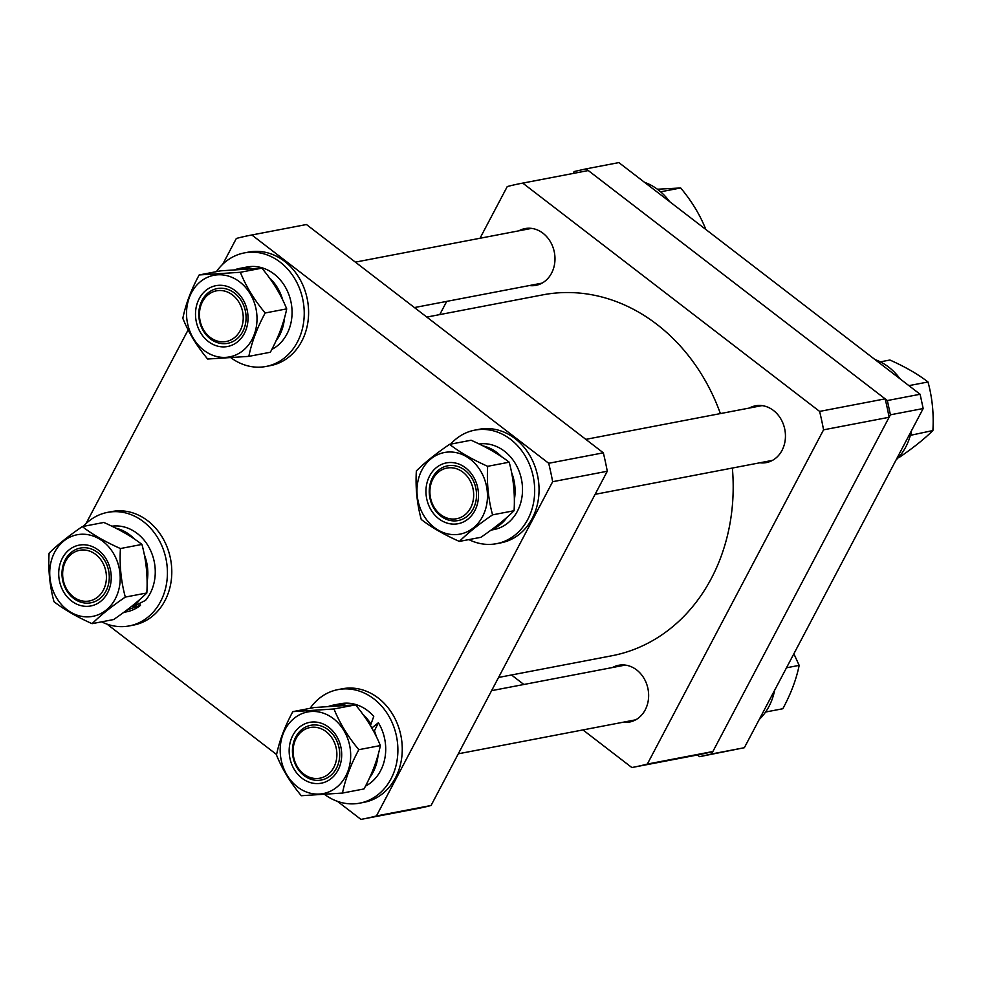 <?xml version="1.0" encoding="UTF-8"?>
<svg xmlns="http://www.w3.org/2000/svg" width="982" height="982" viewBox="0 0 982 982"><rect width="100%" height="100%" fill="white"/><g stroke="black" fill="none" stroke-linecap="round" stroke-linejoin="round"><path stroke-width="1.47" d="M920.109 394.261L618.869 162.595L586.094 168.867L887.347 400.546L920.109 394.261L923.178 408.537L744.356 747.707L699.577 756.668L697.392 754.986M923.178 408.537L890.404 414.809L711.582 753.98L744.356 747.707M573.083 173.458L574.089 171.555L586.094 168.867M890.404 414.809L887.347 400.546M699.577 756.668L711.582 753.98M623.03 722.249A28.895 24.341 -100.8 0 0 629.56 722.052A28.895 24.341 -100.8 0 0 645.211 709.888A28.895 24.341 -100.8 0 0 643.947 678.255A28.895 24.341 -100.8 0 0 618.685 665.28A28.895 24.341 -100.8 0 0 612.547 667.502M759.835 462.78A28.895 24.341 -100.8 0 0 766.365 462.583A28.895 24.341 -100.8 0 0 782.016 450.419A28.895 24.341 -100.8 0 0 780.751 418.786A28.895 24.341 -100.8 0 0 755.489 405.812A28.895 24.341 -100.8 0 0 749.352 408.046M529.372 285.553A28.895 24.341 -100.8 0 0 535.902 285.357A28.895 24.341 -100.8 0 0 551.553 273.192A28.895 24.341 -100.8 0 0 550.288 241.56A28.895 24.341 -100.8 0 0 525.026 228.585A28.895 24.341 -100.8 0 0 518.889 230.807M439.752 314.596L446.712 301.388M480.002 238.258L507.252 186.568A297.264 250.435 -100.8 0 1 521.381 183.364L586.929 170.807A297.264 250.435 -100.8 0 1 588.292 170.549L885.15 398.852L819.614 411.409A297.264 250.435 -100.8 0 1 823.567 429.834L647.347 764.057A297.264 250.435 -100.8 0 1 633.206 767.273L698.742 754.728A297.264 250.435 79.2 0 0 712.883 751.512L647.347 764.057M633.206 767.273A297.264 250.435 -100.8 0 1 631.843 767.531L582.94 729.921M523.86 684.491L511.499 674.978M521.381 183.364A297.264 250.435 -100.8 0 1 522.743 183.106L819.614 411.409M823.567 429.834L889.103 417.276L712.883 751.512M522.743 183.106L588.292 170.549M889.103 417.276A297.264 250.435 -100.8 0 0 885.15 398.852M306.458 224.522L603.329 452.825L548.705 463.283L251.846 234.98L306.458 224.522A297.264 250.435 -100.8 0 0 305.095 224.78L250.484 235.238A297.264 250.435 -100.8 0 0 236.343 238.454L222.754 264.219M607.281 471.25L431.061 805.486L376.437 815.944L552.657 481.708L607.281 471.25A297.264 250.435 -100.8 0 0 603.329 452.825M337.452 801.349L360.946 819.405A297.264 250.435 -100.8 0 0 362.297 819.148L416.92 808.689A297.264 250.435 -100.8 0 0 431.061 805.486M276.593 754.544L107.001 624.122M85.962 523.688L188.127 329.903M362.297 819.148A297.264 250.435 -100.8 0 0 376.437 815.944M552.657 481.708A297.264 250.435 -100.8 0 0 548.705 463.283M251.846 234.98A297.264 250.435 -100.8 0 0 250.484 235.238M426.802 317.076L542.739 294.87A183.72 154.775 79.2 0 1 720.395 413.582M732.363 468.046A183.72 154.775 79.2 0 1 699.221 598.075A183.72 154.775 79.2 0 1 611.847 655.767L498.549 677.457M240.16 330.652A25.802 21.739 -100.8 0 0 232.513 294.968A25.802 21.739 -100.8 0 0 202.501 301.695A25.802 21.739 -100.8 0 0 210.16 337.366A25.802 21.739 -100.8 0 0 240.16 330.652M202.096 300.32A27.864 23.482 79.2 0 1 217.182 288.585A27.864 23.482 79.2 0 1 241.547 301.093A27.864 23.482 79.2 0 1 242.763 331.597A27.864 23.482 79.2 0 1 227.664 343.332A27.864 23.482 79.2 0 1 203.311 330.824A27.864 23.482 79.2 0 1 202.096 300.32M230.942 357.755A57.803 48.695 -100.8 0 0 266.061 366.458L270.431 365.623A57.803 48.695 -100.8 0 0 288.929 356.994A57.803 48.695 -100.8 0 0 304.089 288.094A57.803 48.695 -100.8 0 0 248.691 252.079L244.322 252.914A57.803 48.695 -100.8 0 0 225.823 261.531A57.803 48.695 -100.8 0 0 216.421 271.646M266.061 366.458A57.803 48.695 -100.8 0 0 284.559 357.829A57.803 48.695 -100.8 0 0 299.719 288.929A57.803 48.695 -100.8 0 0 244.322 252.914M271.83 349.42A43.453 36.604 -100.8 0 0 277.28 345.885A43.453 36.604 -100.8 0 0 288.671 294.084A43.453 36.604 -100.8 0 0 247.022 267.006L239.596 268.43A43.453 36.604 -100.8 0 0 234.968 269.694M275.979 340.987A43.453 36.604 -100.8 0 0 284.461 318.131M282.693 299.903A43.453 36.604 -100.8 0 0 269.252 277.648M252.153 268.602A43.453 36.604 -100.8 0 0 239.596 268.43M206.036 290.291A30.97 26.084 79.2 0 1 242.812 299.24A30.97 26.084 79.2 0 1 237.497 341.883A30.97 26.084 79.2 0 1 200.721 332.923A30.97 26.084 79.2 0 1 206.036 290.291M242.873 350.697A41.539 34.996 79.2 0 1 193.54 338.68A41.539 34.996 79.2 0 1 200.659 281.478A41.539 34.996 79.2 0 1 250.005 293.495A41.539 34.996 79.2 0 1 242.873 350.697M199.174 274.948C191.109 289.874 185.672 304.334 182.836 318.328C188.458 332.358 196.731 345.922 207.656 359.031L248.839 356.368C251.638 342.448 257.088 327.988 265.177 312.988C254.252 299.891 245.979 286.314 240.357 272.284L199.174 274.948L220.705 270.836L261.875 268.16L240.357 272.284M261.875 268.16C272.75 281.196 281.036 294.76 286.707 308.876L265.177 312.988M286.707 308.876C283.896 322.783 278.446 337.243 270.357 352.243L248.839 356.368M704.929 228.781L705.506 228.671C699.884 214.641 691.61 201.065 680.686 187.967L660.616 191.809M657.4 189.231L680.686 187.967M669.564 201.58A57.803 48.695 -100.8 0 0 644.548 182.333M101.637 621.839A57.803 48.695 -100.8 0 0 129.268 625.915L133.638 625.08A57.803 48.695 -100.8 0 0 162.042 536.872A57.803 48.695 -100.8 0 0 111.899 511.548L107.529 512.383A57.803 48.695 -100.8 0 0 83.36 526.377M129.268 625.915A57.803 48.695 -100.8 0 0 157.672 537.706A57.803 48.695 -100.8 0 0 107.529 512.383M324.6 794.45A57.803 48.695 -100.8 0 0 359.719 803.153L364.089 802.306A57.803 48.695 -100.8 0 0 382.587 793.689A57.803 48.695 -100.8 0 0 397.747 724.79A57.803 48.695 -100.8 0 0 342.35 688.775L337.98 689.609A57.803 48.695 -100.8 0 0 319.481 698.227A57.803 48.695 -100.8 0 0 310.079 708.341M359.719 803.153A57.803 48.695 -100.8 0 0 378.217 794.524A57.803 48.695 -100.8 0 0 393.377 725.624A57.803 48.695 -100.8 0 0 337.98 689.609M371.994 727.858A34.063 28.699 -100.8 0 0 370.018 724.925L370.95 724.164A43.453 36.604 -100.8 0 0 362.91 714.344M468.893 539.597A57.803 48.695 -100.8 0 0 496.524 543.684L500.894 542.85A57.803 48.695 -100.8 0 0 529.298 454.641A57.803 48.695 -100.8 0 0 479.155 429.306L474.785 430.141A57.803 48.695 -100.8 0 0 450.615 444.146M496.524 543.684A57.803 48.695 -100.8 0 0 524.928 455.476A57.803 48.695 -100.8 0 0 474.785 430.141M139.996 599.339A43.453 36.604 -100.8 0 1 133.049 606.766L145.594 600.309A43.453 36.604 -100.8 0 0 147.926 545.513A43.453 36.604 -100.8 0 0 111.862 526.205M147.104 581.86A43.453 36.604 -100.8 0 0 144.317 554.67M134.374 538.971A43.453 36.604 -100.8 0 0 115.815 528.169M123.732 612.375L126.568 611.823A43.453 36.604 -100.8 0 0 140.475 605.342L126.85 610.055M124.775 611.602A43.453 36.604 -100.8 0 0 127.157 610.546M140.475 605.342L139.456 603.672M133.049 606.766L132.41 605.722M370.95 724.164L373.749 716.406A43.453 36.604 -100.8 0 0 340.68 703.701L333.254 705.125A43.453 36.604 -100.8 0 0 328.626 706.389M345.811 705.285A43.453 36.604 -100.8 0 0 333.254 705.125M365.488 786.116A43.453 36.604 -100.8 0 0 370.926 782.58A43.453 36.604 -100.8 0 0 378.377 722.74L373.933 731.823M369.625 777.683A43.453 36.604 -100.8 0 0 378.107 754.827M376.352 736.598A43.453 36.604 -100.8 0 0 374.559 731.332M378.377 722.74L371.822 727.993M490.988 530.133L493.823 529.593A43.453 36.604 -100.8 0 0 515.182 463.283A43.453 36.604 -100.8 0 0 479.118 443.974M492.031 529.372A43.453 36.604 -100.8 0 0 507.252 517.097M514.359 499.629A43.453 36.604 -100.8 0 0 511.573 472.428M501.63 456.74A43.453 36.604 -100.8 0 0 483.07 445.926M63.928 592.392A30.97 26.084 79.2 0 1 69.231 549.76A30.97 26.084 79.2 0 1 106.007 558.709A30.97 26.084 79.2 0 1 100.704 601.34A30.97 26.084 79.2 0 1 63.928 592.392M113.2 552.952A41.539 34.996 79.2 0 1 106.081 610.153A41.539 34.996 79.2 0 1 56.735 598.148A41.539 34.996 79.2 0 1 63.867 540.947A41.539 34.996 79.2 0 1 113.2 552.952M53.998 601.696C64.039 609.503 76.743 616.831 92.099 623.668C100.508 615.333 111.58 606.471 125.315 597.081C121.056 581.442 119.423 565.264 120.418 548.545C105.111 541.745 92.418 534.429 82.304 526.585C68.58 535.963 57.508 544.826 49.1 553.161C48.106 569.806 49.738 585.984 53.998 601.696M82.304 526.585L103.834 522.461C119.129 529.261 131.834 536.577 141.936 544.421C146.195 560.059 147.828 576.238 146.834 592.968C138.364 601.34 127.292 610.203 113.63 619.544L92.099 623.668M141.936 544.421L120.418 548.545M146.834 592.968L125.315 597.081M331.155 778.579A30.97 26.084 79.2 0 1 294.379 769.618A30.97 26.084 79.2 0 1 299.694 726.987A30.97 26.084 79.2 0 1 336.47 735.935A30.97 26.084 79.2 0 1 331.155 778.579M294.318 718.173A41.539 34.996 79.2 0 1 343.663 730.178A41.539 34.996 79.2 0 1 336.531 787.392A41.539 34.996 79.2 0 1 287.198 775.375A41.539 34.996 79.2 0 1 294.318 718.173M342.485 793.063C345.296 779.143 350.746 764.683 358.835 749.683C347.959 736.66 339.686 723.096 334.003 708.979L292.832 711.643C284.768 726.57 279.318 741.029 276.494 755.011C282.165 769.127 290.439 782.691 301.314 795.727L342.485 793.063L364.015 788.939C372.104 773.939 377.554 759.479 380.365 745.571L358.835 749.683M292.832 711.643L314.363 707.519L355.533 704.855C366.458 717.965 374.731 731.529 380.365 745.571M355.533 704.855L334.003 708.979M473.263 476.479A30.97 26.084 79.2 0 1 467.96 519.11A30.97 26.084 79.2 0 1 431.184 510.161A30.97 26.084 79.2 0 1 436.487 467.518A30.97 26.084 79.2 0 1 473.263 476.479M423.991 515.906A41.539 34.996 79.2 0 1 431.123 458.704A41.539 34.996 79.2 0 1 480.456 470.722A41.539 34.996 79.2 0 1 473.336 527.923A41.539 34.996 79.2 0 1 423.991 515.906M487.673 466.315C472.367 459.515 459.674 452.186 449.56 444.343C435.898 453.684 424.825 462.547 416.356 470.93C415.361 487.563 416.994 503.754 421.253 519.466C431.294 527.273 443.999 534.589 459.355 541.426C467.837 533.042 478.909 524.192 492.571 514.85C488.312 499.212 486.679 483.034 487.673 466.315L509.192 462.191C513.451 477.829 515.084 494.007 514.089 510.726L492.571 514.85M449.56 444.343L471.09 440.231C486.385 447.019 499.089 454.347 509.192 462.191M514.089 510.726C505.681 519.061 494.609 527.923 480.885 537.301L459.355 541.426M95.708 554.437A25.802 21.739 -100.8 0 0 65.708 561.152A25.802 21.739 -100.8 0 0 73.355 596.835A25.802 21.739 -100.8 0 0 103.356 590.108A25.802 21.739 -100.8 0 0 95.708 554.437M73.552 598.32A27.864 23.482 79.2 0 1 62.271 569.388A27.864 23.482 79.2 0 1 80.389 548.054A27.864 23.482 79.2 0 1 97.697 552.535A27.864 23.482 79.2 0 1 108.99 581.467A27.864 23.482 79.2 0 1 90.872 602.801A27.864 23.482 79.2 0 1 73.552 598.32M296.159 738.378A25.802 21.739 -100.8 0 0 303.806 774.062A25.802 21.739 -100.8 0 0 333.819 767.347A25.802 21.739 -100.8 0 0 326.159 731.664A25.802 21.739 -100.8 0 0 296.159 738.378M336.421 768.292A27.864 23.482 79.2 0 1 321.323 780.027A27.864 23.482 79.2 0 1 296.969 767.519A27.864 23.482 79.2 0 1 295.742 737.016A27.864 23.482 79.2 0 1 310.84 725.281A27.864 23.482 79.2 0 1 335.193 737.789A27.864 23.482 79.2 0 1 336.421 768.292M440.611 514.593A25.802 21.739 -100.8 0 0 470.611 507.878A25.802 21.739 -100.8 0 0 462.964 472.207A25.802 21.739 -100.8 0 0 432.964 478.921A25.802 21.739 -100.8 0 0 440.611 514.593M464.952 470.292A27.864 23.482 79.2 0 1 476.245 499.237A27.864 23.482 79.2 0 1 458.128 520.558A27.864 23.482 79.2 0 1 440.808 516.09A27.864 23.482 79.2 0 1 429.527 487.146A27.864 23.482 79.2 0 1 447.645 465.824A27.864 23.482 79.2 0 1 464.952 470.292M759.246 719.462A57.803 48.695 -100.8 0 0 774.638 690.272M900.028 378.819A57.803 48.695 -100.8 0 0 874.999 359.572M896.038 459.993A57.803 48.695 -100.8 0 0 911.431 430.803M793.873 653.791L799.164 665.366C796.365 679.286 790.915 693.734 782.826 708.734L765.579 712.036M786.484 667.797L799.164 665.366M880.363 361.855L889.901 360.026C905.195 366.826 917.9 374.142 928.002 381.986C932.262 397.624 933.894 413.803 932.9 430.533C924.43 438.905 913.358 447.767 899.696 457.109L898.64 457.305M910.363 435.345L932.9 430.533M908.902 385.644L928.002 381.986M911.37 434.645L910.952 433.025M531.557 228.389L355.361 262.133M542.039 283.123L414.441 307.562M635.698 719.818L458.312 753.795M625.215 665.084L491.589 690.665M772.503 460.362L595.104 494.327M762.02 405.615L585.812 439.359"/></g></svg>
